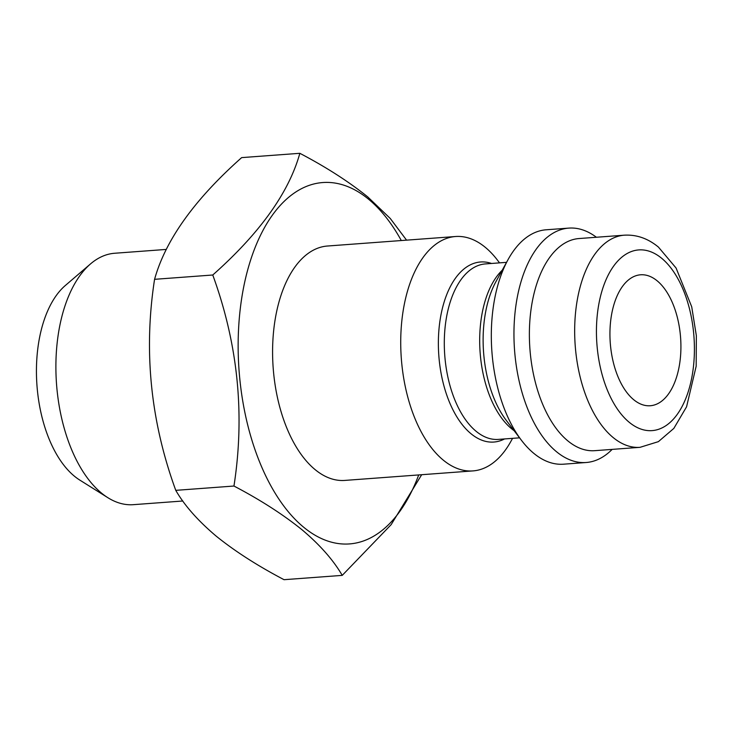 <?xml version="1.0" encoding="UTF-8"?>
<svg xmlns="http://www.w3.org/2000/svg" width="733" height="733" viewBox="0 0 733 733"><rect width="100%" height="100%" fill="white"/><g stroke="black" fill="none" stroke-linecap="round" stroke-linejoin="round"><path stroke-width="1.1" d="M512.569 438.343L511.038 441.119A117.518 63.111 -94.2 0 1 472.968 470.907A117.518 63.111 -94.2 0 1 443.208 460.067A117.518 63.111 -94.2 0 1 401.043 330.665A117.518 63.111 -94.2 0 1 455.569 236.512A117.518 63.111 -94.2 0 1 485.328 247.36A117.518 63.111 -94.2 0 1 497.625 260.352L499.549 262.872M472.968 470.907L344.822 480.417A117.518 63.111 -94.2 0 1 315.071 469.578A117.518 63.111 -94.2 0 1 272.905 340.176A117.518 63.111 -94.2 0 1 327.431 246.022L455.569 236.512M418.699 474.938A181.207 97.315 -94.2 0 1 303.654 527.21A181.207 97.315 -94.2 0 1 243.695 286.951A181.207 97.315 -94.2 0 1 368.598 199.239A181.207 97.315 -94.2 0 1 401.299 240.543M421.677 474.718L391.165 524.617L342.238 575.378C333.341 560.067 319.9 544.83 301.914 529.675C282.938 514.392 260.288 499.842 233.955 486.034C245.06 414.521 237.987 344.171 212.762 275.003C259.858 233.195 288.884 192.623 299.843 153.307C326.167 167.115 348.816 181.665 367.792 196.948L390.268 218.48L406.568 240.149M299.843 153.307L241.643 157.622C194.547 199.44 165.521 240.003 154.571 279.319C143.466 350.832 150.54 421.182 175.764 490.35C184.487 505.468 197.928 520.696 216.088 536.052C234.771 551.152 257.42 565.702 284.047 579.693L342.238 575.378M182.81 501.005L133.369 504.67A126.058 67.693 -94.2 0 1 107.898 497.716A126.058 67.693 -94.2 0 1 101.447 493.043A126.058 67.693 -94.2 0 1 56.148 377.761A126.058 67.693 -94.2 0 1 90.544 263.889A126.058 67.693 -94.2 0 1 114.705 253.251L166.281 249.422M107.898 497.716L79.686 480.014A104.828 56.294 -94.2 0 1 74.326 476.12A104.828 56.294 -94.2 0 1 36.65 380.262A104.828 56.294 -94.2 0 1 65.255 285.568L90.544 263.889M657.189 280.849A65.658 35.257 -94.2 0 1 680.746 353.141A65.658 35.257 -94.2 0 1 650.29 405.743A65.658 35.257 -94.2 0 1 633.66 399.677A65.658 35.257 -94.2 0 1 610.113 327.394A65.658 35.257 -94.2 0 1 640.569 274.793A65.658 35.257 -94.2 0 1 657.189 280.849M567.818 440.863A106.358 57.119 -94.2 0 1 529.666 323.757A106.358 57.119 -94.2 0 1 579.006 238.546L624.296 235.183A106.358 57.119 -94.2 0 0 574.956 320.394A106.358 57.119 -94.2 0 0 613.109 437.5A106.358 57.119 -94.2 0 0 640.046 447.322L594.756 450.676A106.358 57.119 -94.2 0 1 567.818 440.863M612.137 449.393A117.518 63.111 -94.2 0 1 586.189 462.505A117.518 63.111 -94.2 0 1 556.429 451.665A117.518 63.111 -94.2 0 1 514.273 322.263A117.518 63.111 -94.2 0 1 568.79 228.11A117.518 63.111 -94.2 0 1 596.387 237.254M586.189 462.505L563.549 464.191A117.518 63.111 -94.2 0 1 533.789 453.342A117.518 63.111 -94.2 0 1 521.484 440.341A117.518 63.111 -94.2 0 1 508.07 259.583A117.518 63.111 -94.2 0 1 546.149 229.786L568.79 228.11M212.762 275.003L154.571 279.319M233.955 486.034L175.764 490.35M504.551 438.939A90.287 48.488 -94.2 0 1 470.998 433.716A90.287 48.488 -94.2 0 1 439.479 324.435A90.287 48.488 -94.2 0 1 491.531 263.468M629.189 422.263A90.608 48.653 -94.2 0 1 599.209 302.133A90.608 48.653 -94.2 0 1 661.661 258.273A90.608 48.653 -94.2 0 1 691.64 378.402A90.608 48.653 -94.2 0 1 629.189 422.263M521.484 440.341L506.301 420.412A90.287 48.488 -94.2 0 1 495.994 281.536L508.07 259.583M514.126 430.674A87.978 47.251 -94.2 0 1 511.478 428.649A87.978 47.251 -94.2 0 1 479.959 349.98A87.978 47.251 -94.2 0 1 502.215 270.23M519.569 437.83L498.376 439.397A87.978 47.251 -94.2 0 1 476.102 431.279A87.978 47.251 -94.2 0 1 444.537 334.413A87.978 47.251 -94.2 0 1 485.356 263.926L506.549 262.35M640.046 447.322L658.381 441.651L673.838 428.402L686.574 406.788L696.176 366.188L696.35 335.714L691.714 306.788L676.073 268.021L658.436 247.103C647.99 238.463 636.62 234.487 624.296 235.183"/></g></svg>
